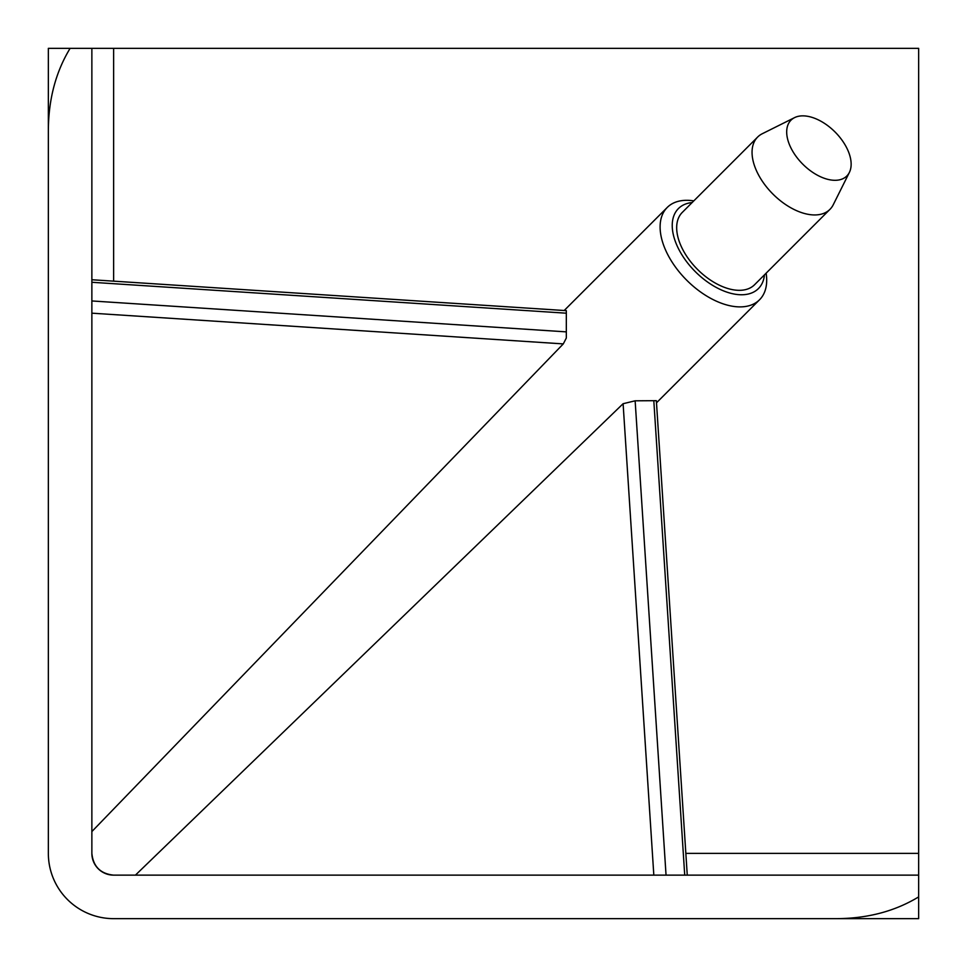 <?xml version="1.0" encoding="UTF-8"?>
<svg xmlns="http://www.w3.org/2000/svg" width="967" height="967" viewBox="0 0 967 967"><rect width="100%" height="100%" fill="white"/><g stroke="black" fill="none" stroke-linecap="round" stroke-linejoin="round"><path stroke-width="1.45" d="M692.154 202.538A56.569 32.66 45 0 0 678.423 248.579A56.569 32.66 45 0 0 728.55 292.663A56.569 32.66 45 0 0 764.462 274.846M766.118 273.19A65.272 37.689 -135 0 1 759.554 299.758A65.272 37.689 -135 0 1 667.242 253.596A65.272 37.689 -135 0 1 667.242 207.446A65.272 37.689 -135 0 1 693.81 200.882M791.006 148.084A39.466 22.785 45 0 0 821.986 177.396A39.466 22.785 45 0 0 849.377 172.428A39.466 22.785 45 0 0 846.826 148.084A39.466 22.785 45 0 0 794.572 117.623A39.466 22.785 45 0 0 791.006 148.084M849.377 172.428L833.252 204.75A51.13 29.518 -135 0 1 829.952 209.355A51.13 29.518 -135 0 1 757.644 173.202A51.13 29.518 -135 0 1 757.644 137.048A51.13 29.518 -135 0 1 762.25 133.748L794.572 117.623M757.644 137.048L682.267 212.426A51.13 29.518 45 0 0 682.267 248.579A51.13 29.518 45 0 0 754.574 284.733L829.952 209.355M91.865 279.741L566.324 310.649L566.324 338.015L563.29 343.901L91.865 313.175M91.865 831.572L563.29 343.901M113.623 875.135C100.459 873.793 93.207 866.541 91.865 853.377A21.758 21.758 0 0 0 113.623 875.135L918.65 875.135L918.65 896.893C895.249 911.119 868.112 918.372 837.241 918.65L113.623 918.65L918.65 918.65L918.65 896.893M135.428 875.135L623.099 403.71L635.138 400.809L656.351 400.676L687.259 875.135M918.65 875.135L918.65 48.35L91.865 48.35L91.865 853.377M91.865 48.35L70.108 48.35C55.881 71.751 48.628 98.888 48.35 129.759L48.35 853.377A65.272 65.272 0 0 0 113.623 918.65M48.35 129.759L48.35 48.35L70.108 48.35M48.35 48.35L48.35 853.377M91.865 300.955L566.191 331.862M918.65 853.377L685.845 853.377M113.623 281.155L113.623 48.35M684.721 875.135L653.813 400.809M635.138 400.809L666.045 875.135M653.825 875.135L623.099 403.71M566.191 313.187L91.865 282.279M759.554 299.758L656.484 402.816M667.242 207.446L564.184 310.516"/></g></svg>
